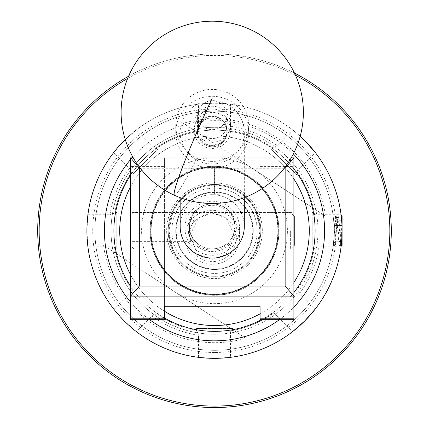<?xml version="1.0" encoding="UTF-8"?>
<svg xmlns="http://www.w3.org/2000/svg" width="429" height="429" viewBox="0 0 429 429"><rect width="100%" height="100%" fill="white"/><g stroke="black" fill="none" stroke-linecap="round" stroke-linejoin="round"><path stroke-width="0.32" stroke-dasharray="2.15 1.61" d="M212.242 248.9A22.785 22.501 -0 0 0 235.022 226.394A22.785 22.501 -0 0 0 212.242 203.893A22.785 22.501 -0 0 0 189.457 226.394A22.785 22.501 -0 0 0 212.242 248.9M212.242 259.298L225.911 254.681L235.022 236.229L225.911 217.776L212.242 213.159L198.568 217.776L189.457 236.229L198.568 254.681L212.242 259.298M293.897 230.748L293.897 248.884L293.897 230.748M260.065 230.748L260.065 248.884L260.065 230.748L256.22 249.072L260.065 230.748A45.565 45.565 0 0 0 214.5 185.183A45.565 45.565 0 0 0 168.935 230.748L172.78 249.072L170.817 243.71L168.935 230.748A45.565 45.565 0 0 1 214.5 185.183A45.565 45.565 0 0 1 260.065 230.748L256.22 212.43L258.183 217.793L260.065 230.748A45.565 45.565 0 0 1 214.5 276.319A45.565 45.565 0 0 1 168.935 230.748L172.78 212.43L168.935 230.748A45.565 45.565 0 0 1 210.124 185.392A45.565 45.565 0 0 0 168.935 230.748A45.565 45.565 0 0 0 214.5 276.319A45.565 45.565 0 0 0 260.065 230.748A45.565 45.565 0 0 0 218.876 185.392A45.565 45.565 0 0 1 260.065 230.748A45.565 45.565 0 0 1 214.5 276.319A45.565 45.565 0 0 1 168.935 230.748A45.565 45.565 0 0 0 214.5 276.319A45.565 45.565 0 0 0 260.065 230.748M193.844 219.852L189.457 231.74L190.943 241.65L189.457 235.044L193.844 219.852L130.582 219.852L130.582 241.65L130.582 219.852M190.943 241.65L130.582 241.65M130.582 230.748L130.582 249.072L130.582 230.748M164.414 230.748L164.414 249.072L164.414 230.748M164.414 319.696L164.414 246.788L130.582 246.788L130.582 166.591L164.414 166.591L164.414 157.845L260.065 157.845L260.065 166.591L293.897 166.591L293.897 157.845L260.065 157.845L260.065 306.285M164.414 246.788L164.414 166.591M293.897 319.696L293.897 246.788L260.065 246.788L260.065 166.591M293.897 246.788L293.897 166.591M164.414 306.285L164.414 157.845L130.582 157.845L130.582 166.591M130.582 246.788L130.582 319.696M260.065 246.788L260.065 319.696M133.274 157.845L291.205 157.845M284.223 168.238L140.262 168.238M229.751 211.363A24.131 23.836 -0 0 0 195.635 210.467A24.131 23.836 -0 0 0 194.728 244.165A24.131 23.836 -0 0 0 228.845 245.061A24.131 23.836 -0 0 0 229.751 211.363M192.401 246.847A27.338 27.006 180 0 1 184.899 228.266A27.338 27.006 180 0 1 202.113 203.185A27.338 27.006 180 0 1 232.078 209.684A27.338 27.006 180 0 1 239.58 228.266A27.338 27.006 180 0 1 222.367 253.351A27.338 27.006 180 0 1 192.401 246.847M194.728 254.204A24.131 23.836 180 0 1 195.635 220.506A24.131 23.836 180 0 1 229.751 221.402A24.131 23.836 180 0 1 228.845 255.099A24.131 23.836 180 0 1 194.728 254.204M232.078 218.72A27.338 27.006 -0 0 0 202.113 212.216A27.338 27.006 -0 0 0 184.899 237.301A27.338 27.006 -0 0 0 192.401 255.882A27.338 27.006 -0 0 0 222.367 262.382A27.338 27.006 -0 0 0 239.58 237.301A27.338 27.006 -0 0 0 232.078 218.72M223.139 113.546A15.02 14.833 -0 0 0 201.903 112.988A15.02 14.833 -0 0 0 201.34 133.955A15.02 14.833 -0 0 0 222.576 134.513A15.02 14.833 -0 0 0 223.139 113.546M199.013 136.637A18.227 18.002 180 0 1 205.491 107.529A18.227 18.002 180 0 1 230.464 124.249A18.227 18.002 180 0 1 199.013 136.637M201.34 141.141A15.02 14.833 180 0 1 201.903 120.168A15.02 14.833 180 0 1 223.139 120.726A15.02 14.833 180 0 1 222.576 141.699A15.02 14.833 180 0 1 201.34 141.141M225.466 118.045A18.227 18.002 -0 0 0 194.015 130.432A18.227 18.002 -0 0 0 218.988 147.158A18.227 18.002 -0 0 0 225.466 118.045M201.609 140.894A14.656 14.473 180 0 1 206.81 117.492A14.656 14.473 180 0 1 226.893 130.936A14.656 14.473 180 0 1 201.609 140.894M201.609 142.262A14.656 14.473 180 0 1 206.81 118.86A14.656 14.473 180 0 1 226.893 132.304A14.656 14.473 180 0 1 201.609 142.262M188.964 154.102A32.078 31.682 180 0 1 180.159 132.304A32.078 31.682 180 0 1 200.359 102.874A32.078 31.682 180 0 1 235.516 110.505A32.078 31.682 180 0 1 244.321 132.304A32.078 31.682 180 0 1 224.12 161.733A32.078 31.682 180 0 1 188.964 154.102M180.159 226.394A32.078 31.682 180 0 1 200.359 196.965A32.078 31.682 180 0 1 235.516 204.595A32.078 31.682 180 0 1 244.321 226.394M195.731 241.854A22.748 22.469 180 0 1 189.495 226.394A22.748 22.469 180 0 1 203.813 205.529A22.748 22.469 180 0 1 228.748 210.939A22.748 22.469 180 0 1 234.985 226.394A22.748 22.469 180 0 1 220.667 247.265A22.748 22.469 180 0 1 195.731 241.854M195.731 243.222A22.748 22.469 180 0 1 189.495 227.767A22.748 22.469 180 0 1 203.813 206.896A22.748 22.469 180 0 1 228.748 212.307A22.748 22.469 180 0 1 234.985 227.767A22.748 22.469 180 0 1 220.667 248.632A22.748 22.469 180 0 1 195.731 243.222M198.933 109.138A14.656 14.473 180 0 1 226.893 115.197A14.656 14.473 180 0 1 209.1 129.333A14.656 14.473 180 0 1 198.933 109.138M198.933 126.249A14.656 14.473 180 0 1 226.893 132.304A14.656 14.473 180 0 1 209.1 146.439A14.656 14.473 180 0 1 198.933 126.249M227.493 92.707A36.454 36.004 0 0 0 179.129 110.344A36.454 36.004 0 0 0 175.788 125.413A36.454 36.004 0 0 0 196.986 158.113A36.454 36.004 0 0 0 245.35 140.476A36.454 36.004 0 0 0 248.691 125.413A36.454 36.004 0 0 0 227.493 92.707M179.129 117.24A36.454 36.004 0 0 0 175.788 132.304A36.454 36.004 0 0 0 204.435 167.471A36.454 36.004 0 0 0 245.35 147.367A36.454 36.004 0 0 0 248.691 132.304A36.454 36.004 0 0 0 220.045 97.136A36.454 36.004 0 0 0 179.129 117.24M130.582 274.812A94.777 94.777 0 0 0 156.553 305.748A94.777 94.777 0 0 1 139.5 172.801A94.777 94.777 0 0 1 272.447 155.748A94.777 94.777 0 0 0 130.582 186.69M130.582 175.246A100.611 100.611 0 0 1 276.013 151.137A100.611 100.611 0 0 0 134.883 169.235A100.611 100.611 0 0 0 152.987 310.365A100.611 100.611 0 0 1 130.582 286.256M243.742 192.905A47.828 47.828 0 0 1 252.349 259.99A47.828 47.828 0 0 1 185.258 268.597A47.828 47.828 0 0 1 176.651 201.507A47.828 47.828 0 0 1 243.742 192.905A47.828 47.828 0 0 1 252.349 259.99A47.828 47.828 0 0 1 185.258 268.597A47.828 47.828 0 0 1 176.651 201.507A47.828 47.828 0 0 1 243.742 192.905M164.414 318.007A100.611 100.611 0 0 1 152.987 310.365A100.611 100.611 0 0 0 294.117 292.267A100.611 100.611 0 0 0 276.013 151.137A100.611 100.611 0 0 1 293.897 168.951M293.897 292.551A100.611 100.611 0 0 1 261.524 319.696M293.897 178.99A94.777 94.777 0 0 0 272.447 155.748A94.777 94.777 0 0 1 289.5 288.701A94.777 94.777 0 0 1 156.553 305.748A94.777 94.777 0 0 0 164.414 311.213M260.065 313.856A94.777 94.777 0 0 0 293.897 282.513M294.262 245.334L294.262 216.168M290.615 230.748L290.615 248.976L290.615 230.748M130.218 216.168L130.218 245.334M133.864 230.748L133.864 248.976L133.864 230.748M291.237 390.031A176.802 176.802 0 0 0 373.777 154.016A176.802 176.802 0 0 0 137.763 71.471A176.802 176.802 0 0 0 55.223 307.486A176.802 176.802 0 0 0 291.237 390.031A176.802 176.802 0 0 0 373.777 154.016A176.802 176.802 0 0 0 137.763 71.471A176.802 176.802 0 0 0 55.223 307.486A176.802 176.802 0 0 0 291.237 390.031M266.398 338.47A119.568 119.568 0 0 0 322.217 178.855A119.568 119.568 0 0 0 162.602 123.032A119.568 119.568 0 0 0 106.783 282.647A119.568 119.568 0 0 0 266.398 338.47A119.568 119.568 0 0 0 322.217 178.855A119.568 119.568 0 0 0 162.602 123.032A119.568 119.568 0 0 0 106.783 282.647A119.568 119.568 0 0 0 266.398 338.47M186.556 172.753A64.377 64.377 0 0 0 156.505 258.692A64.377 64.377 0 0 0 242.444 288.749A64.377 64.377 0 0 0 272.495 202.81A64.377 64.377 0 0 0 186.556 172.753A64.377 64.377 0 0 0 156.505 258.692A64.377 64.377 0 0 0 242.444 288.749A64.377 64.377 0 0 0 272.495 202.81A64.377 64.377 0 0 0 186.556 172.753M182.078 209.567A38.728 38.728 0 0 1 235.682 198.327A38.728 38.728 0 0 1 246.922 251.93A38.728 38.728 0 0 1 193.318 263.17A38.728 38.728 0 0 1 182.078 209.567A38.728 38.728 0 0 1 235.682 198.327A38.728 38.728 0 0 1 246.922 251.93A38.728 38.728 0 0 1 193.318 263.17A38.728 38.728 0 0 1 182.078 209.567M114.404 165.353A119.568 119.568 0 0 0 149.104 330.85A119.568 119.568 0 0 0 314.596 296.149A119.568 119.568 0 0 0 279.896 130.652A119.568 119.568 0 0 0 114.404 165.353A119.568 119.568 0 0 0 149.104 330.85A119.568 119.568 0 0 0 314.596 296.149A119.568 119.568 0 0 0 279.896 130.652A119.568 119.568 0 0 0 114.404 165.353M174.624 291.784L174.624 291.784A72.909 72.909 0 0 0 275.536 270.624A72.909 72.909 0 0 0 254.376 169.718A72.909 72.909 0 0 0 254.376 169.712A72.909 72.909 0 0 0 254.365 169.707A72.909 72.909 0 0 0 153.464 190.873A72.909 72.909 0 0 0 174.614 291.779A72.909 72.909 0 0 0 174.624 291.784L103.523 245.334A111.931 111.931 0 0 0 245.726 338.24L174.614 291.779M254.376 169.712L325.477 216.168A111.931 111.931 0 0 0 183.274 123.262L254.365 169.707M183.274 123.262L325.477 216.168M103.523 245.334L245.726 338.24M37.698 230.748A176.802 176.802 0 0 0 214.5 407.55A176.802 176.802 0 0 0 391.302 230.748A176.802 176.802 0 0 0 214.5 53.952A176.802 176.802 0 0 0 37.698 230.748M149.978 230.748A64.522 64.522 0 0 1 214.5 166.227A64.522 64.522 0 0 1 279.022 230.748A64.522 64.522 0 0 1 214.5 295.275A64.522 64.522 0 0 1 149.978 230.748A64.522 64.522 0 0 1 214.5 166.227A64.522 64.522 0 0 1 279.022 230.748A64.522 64.522 0 0 1 214.5 295.275A64.522 64.522 0 0 1 149.978 230.748M128.561 76.244A176.802 176.802 0 0 1 294.482 73.075M341.65 220.227L342.085 230.748L342.085 220.227L342.085 236.014L342.085 230.748L341.328 244.643A127.585 127.585 0 0 0 341.328 216.859M340.68 230.748L342.085 225.488L342.085 241.275L342.085 236.014L342.085 241.275L342.085 236.014L340.68 230.748M342.036 234.357L341.918 224.142M252.778 230.748A38.278 38.278 0 0 0 214.5 192.476A38.278 38.278 0 0 0 176.222 230.748A38.278 38.278 0 0 0 214.5 269.026A38.278 38.278 0 0 0 252.778 230.748M278.003 230.748A63.503 63.503 0 0 0 214.5 167.251A63.503 63.503 0 0 0 150.997 230.748A63.503 63.503 0 0 1 214.5 167.251A63.503 63.503 0 0 1 278.003 230.748A63.503 63.503 0 0 1 214.5 294.251A63.503 63.503 0 0 1 150.997 230.748A63.503 63.503 0 0 0 214.5 294.251A63.503 63.503 0 0 0 278.003 230.748M210.124 167.546A63.358 63.358 0 0 0 151.142 230.748A63.358 63.358 0 0 0 214.5 294.106A63.358 63.358 0 0 0 277.858 230.748A63.358 63.358 0 0 0 214.5 167.396A63.358 63.358 0 0 0 151.142 230.748A63.358 63.358 0 0 0 214.5 294.106A63.358 63.358 0 0 0 277.858 230.748A63.358 63.358 0 0 0 218.876 167.546L214.645 167.396A63.358 63.358 0 0 0 214.355 167.396L210.124 167.546L210.124 194.299L218.876 194.299L218.876 167.546L218.876 188.326A42.648 42.648 0 0 1 257.148 230.748A42.648 42.648 0 0 1 214.5 273.402A42.648 42.648 0 0 1 171.852 230.748A42.648 42.648 0 0 1 210.124 188.326L210.124 192.283A38.712 38.712 0 0 0 175.788 230.748A38.712 38.712 0 0 0 214.5 269.466A38.712 38.712 0 0 0 253.212 230.748A38.712 38.712 0 0 0 218.876 192.283A38.712 38.712 0 0 1 253.212 230.748A38.712 38.712 0 0 1 214.5 269.466A38.712 38.712 0 0 1 175.788 230.748A38.712 38.712 0 0 1 210.124 192.283L210.124 167.546M257.148 230.748A42.648 42.648 0 0 0 218.876 188.326L218.876 194.299L210.124 194.299L210.124 188.326A42.648 42.648 0 0 0 171.852 230.748A42.648 42.648 0 0 0 214.5 273.402A42.648 42.648 0 0 0 257.148 230.748M214.5 103.164A127.585 127.585 0 0 0 125.263 139.559A127.585 127.585 0 0 1 300.193 136.224A127.585 127.585 0 0 0 86.915 230.748A127.585 127.585 0 0 0 214.5 358.338L198.509 357.33A127.585 127.585 0 0 1 136.299 331.563L124.281 320.967L113.685 308.95A127.585 127.585 0 0 1 87.918 246.739L86.915 230.748L87.918 214.763A127.585 127.585 0 0 1 113.685 152.552L124.281 140.535L136.299 129.939A127.585 127.585 0 0 1 198.509 104.167L214.5 103.164A127.585 127.585 0 0 0 86.915 230.748A127.585 127.585 0 0 0 214.5 358.338A127.585 127.585 0 0 0 342.085 230.748A127.585 127.585 0 0 0 214.5 103.164L230.491 104.167L230.491 126.249A105.716 105.716 0 0 1 277.086 145.554L292.701 129.939L300.193 136.224M214.5 184.454A46.294 46.294 0 0 0 168.206 230.748A46.294 46.294 0 0 0 214.5 277.048A46.294 46.294 0 0 0 260.794 230.748A46.294 46.294 0 0 0 214.5 184.454A46.294 46.294 0 0 0 168.206 230.748A46.294 46.294 0 0 0 214.5 277.048A46.294 46.294 0 0 0 260.794 230.748A46.294 46.294 0 0 0 214.5 184.454M214.5 334.207A103.453 103.453 0 0 1 111.047 230.748A103.453 103.453 0 0 1 214.5 127.295A103.453 103.453 0 0 0 111.047 230.748A103.453 103.453 0 0 0 214.5 334.207A103.453 103.453 0 0 0 317.953 230.748A103.453 103.453 0 0 0 214.5 127.295A103.453 103.453 0 0 1 317.953 230.748A103.453 103.453 0 0 1 214.5 334.207M150.633 230.748A63.867 63.867 0 0 0 214.5 294.616A63.867 63.867 0 0 0 278.367 230.748A63.867 63.867 0 0 1 214.5 294.616A63.867 63.867 0 0 1 150.633 230.748A63.867 63.867 0 0 1 214.5 166.886A63.867 63.867 0 0 1 278.367 230.748A63.867 63.867 0 0 0 214.5 166.886A63.867 63.867 0 0 0 150.633 230.748M341.076 214.725L342.085 223.262L342.085 244.889M334.341 227.955L334.325 234.18L335.526 220.989L336.599 217.085L335.95 216.098L338.202 216.098C336.985 215.192 335.773 246.31 334.556 245.404L333.478 245.404C333.896 244.069 334.186 238.251 334.341 227.955C334.883 220.56 335.419 216.607 335.95 216.098C337.162 215.192 338.379 246.31 339.591 245.404L341.243 245.404C341.8 243.232 342.026 236.25 341.934 224.458L341.881 223.509M341.377 244.208C340.32 231.767 339.259 222.399 338.202 216.098L337.548 217.085L338.626 220.989L340.449 240.513L341.194 244.417L342.085 241.951M341.934 224.458C341.152 236.25 340.369 243.232 339.591 245.404L340.245 244.417L340.996 240.513L342.085 228.539M333.478 245.404L333.805 242.455L334.556 245.404L333.907 244.417L334.979 240.513L336.803 220.989L337.548 217.085M292.701 331.563A127.585 127.585 0 0 1 230.491 357.33A127.585 127.585 0 0 0 292.701 331.563L273.954 312.816L272.104 314.13L270.694 312.72L296.471 286.942L297.876 288.352L297.57 288.797A101.341 101.341 0 0 0 314.285 248.445L314.189 248.976L312.194 248.976L312.194 212.521L314.189 212.521L314.57 214.763L341.082 214.763A127.585 127.585 0 0 0 315.315 152.552L296.568 171.294L297.876 173.15L296.471 174.56L270.694 148.783L272.104 147.372A101.341 101.341 0 0 0 232.727 131.065L232.727 133.054L196.273 133.054L196.273 131.065A101.341 101.341 0 0 0 156.896 147.372L158.306 148.783L132.529 174.56L131.124 173.15A101.341 101.341 0 0 0 114.811 212.521L116.806 212.521L116.806 248.976L114.811 248.976A101.341 101.341 0 0 0 131.124 288.352L132.529 286.942L158.306 312.72L156.896 314.13A101.341 101.341 0 0 0 196.273 330.437L196.273 328.448L232.727 328.448L232.727 330.437A101.341 101.341 0 0 0 272.104 314.13L270.694 312.72L296.471 286.942L297.876 288.352A101.341 101.341 0 0 0 314.189 248.976L312.194 248.976L312.194 212.521L314.189 212.521A101.341 101.341 0 0 0 297.876 173.15L296.471 174.56L270.694 148.783L272.104 147.372L272.549 147.683A101.341 101.341 0 0 0 232.196 130.968L232.727 131.065L232.727 133.054L196.273 133.054L196.273 131.065L198.509 130.679L198.509 104.167M136.299 129.939L155.046 148.681L156.896 147.372L158.306 148.783L132.529 174.56L131.124 173.15L131.43 172.705A101.341 101.341 0 0 0 114.715 213.057L114.811 212.521L116.806 212.521L116.806 248.976L114.811 248.976L114.43 246.739L87.918 246.739M113.685 308.95L132.432 290.208A101.341 101.341 0 0 1 114.43 246.739M132.432 290.208L131.124 288.352L132.529 286.942L158.306 312.72L156.896 314.13L156.451 313.819A101.341 101.341 0 0 0 196.804 330.534L196.273 330.437L196.273 328.448L232.727 328.448L232.727 330.437L230.491 330.823L230.491 357.33L214.5 358.338M155.046 148.681A101.341 101.341 0 0 1 198.509 130.679M273.954 312.816A101.341 101.341 0 0 1 230.491 330.823M296.568 171.294A101.341 101.341 0 0 1 314.57 214.763M198.509 357.33L198.509 335.247A105.716 105.716 0 0 1 151.914 315.948L136.299 331.563M87.918 214.763L110.001 214.763A105.716 105.716 0 0 1 129.301 168.163L113.685 152.552M230.491 104.167A127.585 127.585 0 0 1 292.701 129.939M341.082 246.739L318.999 246.739A105.716 105.716 0 0 1 299.699 293.334L315.315 308.95A127.585 127.585 0 0 0 341.082 246.739M341.082 214.763L341.446 218.002M341.243 245.404A127.585 127.585 0 0 0 341.296 244.943M299.699 293.334L297.57 288.797M277.086 145.554L272.549 147.683M151.914 315.948L156.451 313.819M129.301 168.163L131.43 172.705M314.285 248.445L318.999 246.739M196.804 330.534L198.509 335.247M114.715 213.057L110.001 214.763M232.196 130.968L230.491 126.249M334.325 234.18L333.805 242.455M334.068 244.557L333.58 244.557L333.671 243.747L333.907 244.417M336.599 217.085L337.35 220.989L339.173 240.513L340.245 244.417M342.085 223.262L342.085 216.168M342.085 220.227L342.085 225.488L342.085 220.227L333.912 220.227L334.261 225.488L342.085 225.488L334.261 225.488L333.912 220.227M333.912 241.275L334.261 236.014L342.085 236.014L334.261 236.014A119.873 119.873 0 0 0 334.261 225.488A119.873 119.873 0 0 1 334.261 236.014L333.912 241.275L342.085 241.275M174.496 195.297A91.136 5.963 114.5 0 0 196.986 158.113M389.843 230.748A175.343 175.343 0 0 1 214.5 406.091A175.343 175.343 0 0 1 39.157 230.748A175.343 175.343 0 0 1 214.5 55.411A175.343 175.343 0 0 1 389.843 230.748M295.474 75.225A175.343 175.343 0 0 0 127.654 78.427M279.37 319.696A110.092 110.092 0 0 0 293.897 307.014M293.339 153.914A110.092 110.092 0 0 0 132.786 156.976M214.5 352.504A121.756 121.756 0 0 1 92.744 230.748A121.756 121.756 0 0 1 214.5 108.998A121.756 121.756 0 0 1 336.256 230.748A121.756 121.756 0 0 1 214.5 352.504M132.014 157.845A110.092 110.092 0 0 0 130.582 159.491M130.582 302.011A110.092 110.092 0 0 0 149.63 319.696M214.355 194.299L214.355 167.396M214.645 167.396L214.645 194.299M235.022 236.229L235.022 226.394M260.065 212.618L293.897 212.618M164.414 212.43L130.582 212.43M164.414 249.072L130.582 249.072M260.065 248.884L293.897 248.884M189.457 236.229L189.457 235.044M189.457 231.74L189.457 226.394M194.015 124.249L194.015 130.432M197.587 130.936L197.587 115.197M180.159 132.304L180.159 197.646M189.495 226.394L189.495 227.767M184.899 228.266L184.899 237.301M239.58 228.266L239.58 237.301M234.985 226.394L234.985 227.767M244.321 132.304L244.321 197.646M226.893 130.936L226.893 115.197M230.464 124.249L230.464 130.432M175.788 132.304L175.788 125.413M248.691 132.304L248.691 125.413M293.897 245.699L290.615 248.976L133.864 248.976L130.582 245.699M293.897 215.803L290.615 212.521L133.864 212.521L130.582 215.803M172.78 249.072L256.22 249.072M172.78 212.43L256.22 212.43M336.438 216.945L337.714 216.945M340.084 244.557L341.361 244.557"/><path stroke-width="0.64" d="M291.205 157.845L293.897 157.845L293.897 319.696L260.065 319.696L260.065 306.285L164.414 306.285L164.414 319.696L130.582 319.696L130.582 157.845L133.274 157.845M285.146 286.1L293.897 296.107L130.582 296.107L139.334 286.1L285.146 286.1L285.146 168.238L284.223 168.238M140.262 168.238L139.334 168.238L139.334 286.1M285.146 168.238L293.79 157.845M130.689 157.845L139.334 168.238M244.321 197.646L244.321 226.394A32.078 31.682 180 0 1 224.12 255.829A32.078 31.682 180 0 1 188.964 248.198A32.078 31.682 180 0 1 180.159 226.394L180.159 197.646M130.582 186.69A94.777 94.777 0 0 0 130.582 274.812M130.582 286.256A100.611 100.611 0 0 1 130.582 175.246M293.897 168.951A100.611 100.611 0 0 1 293.897 292.551M261.524 319.696A100.611 100.611 0 0 1 164.414 318.007M164.414 311.213A94.777 94.777 0 0 0 260.065 313.856M293.897 282.513A94.777 94.777 0 0 0 293.897 178.99M293.897 215.803L294.262 216.168L294.262 245.334L293.897 245.699M130.582 245.699L130.218 245.334L130.218 216.168L130.582 215.803M294.482 73.075A176.802 176.802 0 0 1 214.5 407.55A176.802 176.802 0 0 1 128.561 76.244M341.918 224.142L341.076 214.725L342.085 216.168L342.085 245.334L341.849 245.538L341.194 244.417M341.934 245.554L341.511 242.889L342.036 234.357M300.193 136.224L304.719 140.535L315.315 152.552A127.585 127.585 0 0 0 300.193 136.224A127.585 127.585 0 0 1 214.5 358.338A127.585 127.585 0 0 0 230.491 357.33M341.511 242.889L341.243 245.404A127.585 127.585 0 0 1 315.315 308.95L304.719 320.967L292.701 331.563A127.585 127.585 0 0 0 315.315 308.95M315.315 152.552A127.585 127.585 0 0 1 341.082 214.763A127.585 127.585 0 0 1 341.194 215.701A127.585 127.585 0 0 1 341.328 216.859M341.446 218.002L341.65 220.227M341.296 244.943A127.585 127.585 0 0 0 341.328 244.643L341.082 246.739M214.5 358.338A127.585 127.585 0 0 1 125.263 139.559A127.585 127.585 0 0 0 214.5 358.338M164.414 318.801L130.582 318.801M293.897 318.801L260.065 318.801M212.242 98.091A91.136 5.963 114.5 0 0 174.11 194.101A91.136 5.963 114.5 0 0 174.496 195.297A91.136 91.136 0 0 0 295.19 150.086A91.136 91.136 0 0 0 249.984 29.392A91.136 91.136 0 0 0 121.107 112.344A91.136 91.136 0 0 0 174.496 195.297M127.654 78.427A175.343 175.343 0 0 0 214.5 406.091A175.343 175.343 0 0 0 295.474 75.225M149.63 319.696A110.092 110.092 0 0 0 279.37 319.696M293.897 307.014A110.092 110.092 0 0 0 293.339 153.914M132.786 156.976A110.092 110.092 0 0 0 132.014 157.845M130.582 159.491A110.092 110.092 0 0 0 130.582 302.011"/></g></svg>
